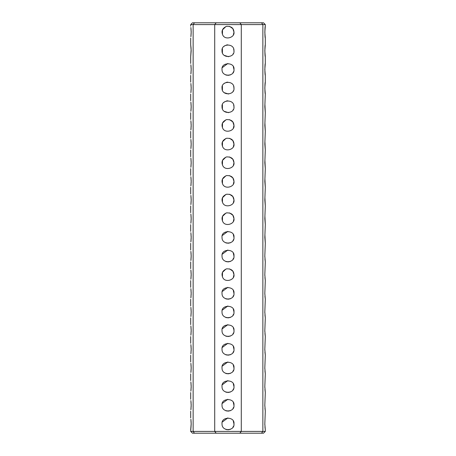 <?xml version="1.0" encoding="UTF-8"?>
<svg xmlns="http://www.w3.org/2000/svg" width="456" height="456" viewBox="0 0 456 456"><rect width="100%" height="100%" fill="white"/><g stroke="black" fill="none" stroke-linecap="round" stroke-linejoin="round"><path stroke-width="0.68" d="M265.306 26.157L264.828 32.125L265.306 38.099C264.765 37.774 264.765 26.482 265.306 26.157L265.306 24.59L262.867 24.59L262.867 431.41L261.505 433.2L263.517 433.2L265.306 431.41L241.281 431.41L239.793 433.2L261.505 433.2M265.306 94.061C264.765 93.736 264.765 82.45 265.306 82.12L264.828 88.094L265.306 94.061L264.828 106.744L265.306 112.717L264.828 125.4L265.306 131.368L264.828 144.056L265.306 150.024L264.828 162.706L265.306 168.68L264.828 181.363L265.306 187.33L264.828 200.019L265.306 205.987L264.828 218.675L265.306 224.643L264.828 237.325L265.306 243.299L264.828 255.981L265.306 261.949L264.828 274.637L265.306 280.605L264.828 293.293L265.306 299.261L264.828 311.944L265.306 317.917L264.828 330.6L265.306 336.568L264.828 349.256L265.306 355.224L264.828 367.906L265.306 373.88L264.828 386.563L265.306 392.53L264.828 405.219L265.306 411.187L264.828 423.875L265.306 429.843L264.942 426.793M264.839 424.827L264.828 423.869M264.902 421.578L264.925 421.23M265.306 411.187L264.942 408.137M264.839 406.171L264.828 405.213M264.902 402.922L264.925 402.574M265.306 392.53L264.942 389.481M264.839 387.514L264.828 386.557M264.902 384.265L264.925 383.918M265.306 373.88L264.942 370.831M264.839 368.864L264.828 367.906M264.902 365.615L264.925 365.267M265.306 355.224L264.942 352.174M264.839 350.208L264.828 349.25M264.902 346.959L264.925 346.611M265.306 336.568L264.942 333.518M264.839 331.552L264.828 330.594M264.902 328.303L264.925 327.955M265.306 317.917L264.942 314.862M264.839 312.901L264.828 311.938M264.902 309.647L264.925 309.299M265.306 299.261L264.942 296.212M264.839 294.245L264.828 293.288M264.902 290.996L264.925 290.649M265.306 280.605L264.942 277.556M264.839 275.589L264.828 274.632M264.902 272.34L264.925 271.993M265.306 261.949L264.942 258.9M264.839 256.933L264.828 255.976M264.902 253.684L264.925 253.336M265.306 243.299L264.919 234.754M265.306 150.024L264.919 141.485M265.306 131.368L264.919 122.829M265.306 112.717L264.919 104.173M265.306 63.469L264.828 69.437L265.306 75.405C264.765 75.08 264.765 63.794 265.306 63.469L265.306 56.749C264.765 56.424 264.765 45.138 265.306 44.813L264.828 50.781L265.306 56.749M265.306 224.643L264.919 216.104M265.306 205.987L264.919 197.448M265.306 187.33L264.919 178.792M265.306 168.68L264.919 160.136M265.306 24.59L263.517 22.8L261.505 22.8L262.867 24.59L241.281 24.59L241.281 431.41L214.719 431.41L216.207 433.2L239.793 433.2M239.793 22.8L194.495 22.8L193.133 24.59L241.281 24.59L239.793 22.8L261.505 22.8M194.495 22.8L192.483 22.8L190.694 24.59L193.133 24.59L193.133 431.41L194.495 433.2L216.207 433.2M194.495 433.2L192.483 433.2L190.694 431.41L190.887 428.435M216.207 22.8L214.719 24.59L214.719 431.41L190.694 431.41M233.301 421.127L233.968 423.875C234.971 431.102 221.605 431.821 222.032 423.875C220.983 416.402 235 416.356 233.968 423.875L233.928 424.582M233.301 402.471L233.968 405.219C234.971 412.446 221.605 413.164 222.032 405.219C220.983 397.752 235 397.7 233.968 405.219L233.928 405.925M233.301 383.821L233.968 386.563C234.971 393.79 221.605 394.508 222.032 386.563C220.983 379.096 235 379.05 233.968 386.563L233.928 387.275M233.301 365.165L233.968 367.906C234.971 375.134 221.605 375.858 222.032 367.906C220.983 360.44 235 360.394 233.968 367.906L233.928 368.619M233.301 346.509L233.968 349.256C234.971 356.484 221.605 357.202 222.032 349.256C220.983 341.783 235 341.738 233.968 349.256L233.928 349.963M233.899 329.705L233.968 330.6C234.971 337.828 221.605 338.546 222.032 330.6C220.983 323.133 235 323.087 233.968 330.6L233.928 331.312M233.301 309.202L233.968 311.944C234.971 319.171 221.605 319.895 222.032 311.944C220.983 304.477 235 304.431 233.968 311.944L233.928 312.656M233.301 290.546L233.968 293.293C234.971 300.515 221.605 301.239 222.032 293.293C220.983 285.821 235 285.775 233.968 293.293L233.928 294M233.968 274.637C235.017 280.161 224.717 283.125 222.596 277.18C221.171 273.452 222.477 270.676 226.518 268.852C231.226 268.664 233.711 270.59 233.968 274.637L232.851 271.155L229.55 268.875M233.301 253.234L233.968 255.981C234.971 263.209 221.605 263.927 222.032 255.981C220.983 248.514 235 248.469 233.968 255.981L233.928 256.694M233.301 234.583L233.968 237.325C234.971 244.553 221.605 245.277 222.032 237.325C220.983 229.858 235 229.813 233.968 237.325L233.928 238.038M233.968 218.675C235.017 224.198 224.717 227.162 222.596 221.217C221.171 217.489 222.477 214.713 226.518 212.889C231.226 212.701 233.711 214.628 233.968 218.675L232.851 215.192L229.55 212.906M233.968 200.019C235.017 205.542 224.717 208.506 222.596 202.561C221.171 198.833 222.477 196.057 226.518 194.239C231.226 194.045 233.711 195.972 233.968 200.019L232.851 196.536L229.55 194.256M233.968 181.363C235.017 186.892 224.717 189.856 222.596 183.905C221.171 180.177 222.477 177.401 226.518 175.583C231.226 175.395 233.711 177.321 233.968 181.363L232.851 177.88L229.55 175.6M233.968 162.706C235.017 168.235 224.717 171.2 222.596 165.249C221.171 161.521 222.477 158.751 226.518 156.927C231.226 156.739 233.711 158.665 233.968 162.706L232.851 159.23L229.55 156.944M233.968 144.056C235.017 149.579 224.717 152.543 222.596 146.598C221.171 142.87 222.477 140.095 226.518 138.271C231.226 138.082 233.711 140.009 233.968 144.056L232.851 140.573L229.55 138.288M233.968 125.4C235.017 130.929 224.717 133.887 222.596 127.942C221.171 124.214 222.477 121.438 226.518 119.62C231.226 119.426 233.711 121.353 233.968 125.4L232.851 121.917L229.55 119.637M233.654 104.84L233.968 106.744C234.971 113.971 221.605 114.695 222.032 106.744C221.029 99.516 234.395 98.798 233.968 106.744L233.922 107.496M233.654 86.184L233.968 88.094C234.971 95.315 221.605 96.039 222.032 88.094C221.029 80.866 234.395 80.142 233.968 88.094L233.922 88.846M233.301 66.69L233.968 69.437C234.971 76.665 221.605 77.383 222.032 69.437C220.983 61.97 235 61.919 233.968 69.437L233.928 70.144M233.654 48.877L233.968 50.781C234.971 58.009 221.605 58.727 222.032 50.781C221.029 43.554 234.395 42.835 233.968 50.781L233.922 51.534M233.968 32.125C235.017 37.654 224.717 40.618 222.596 34.667C221.171 30.94 222.477 28.169 226.518 26.345C231.226 26.157 233.711 28.084 233.968 32.125L232.851 28.648L229.55 26.362M233.563 426.035L232.93 427.243M230.36 429.358L227.761 429.837M226.529 429.66L225.868 429.449M222.317 422.051L227.852 417.907M233.563 407.379L232.93 408.587M230.36 410.702L227.761 411.181M226.529 411.004L225.868 410.793M222.317 403.395L227.852 399.251M233.563 388.729L232.93 389.931M230.36 392.046L227.761 392.53M226.529 392.348L225.868 392.137M222.317 384.739L227.852 380.595M233.563 370.072L232.93 371.275M230.36 373.396L227.761 373.874M226.529 373.698L225.868 373.487M222.317 366.082L227.852 361.939M233.563 351.416L232.93 352.625M230.36 354.739L227.761 355.218M226.529 355.042L225.868 354.831M222.317 347.432L227.852 343.288M233.563 332.76L232.93 333.969M230.36 336.083L227.761 336.562M226.529 336.385L225.868 336.175M222.317 328.776L227.852 324.632M233.301 327.853L233.899 329.699M233.563 314.11L232.93 315.313M230.36 317.427L227.761 317.912M226.529 317.729L225.868 317.518M222.317 310.12L227.852 305.976M233.563 295.454L232.93 296.656M230.36 298.777L227.761 299.256M226.529 299.079L225.868 298.868M222.317 291.464L227.852 287.326M233.968 274.717L233.375 277.231M222.442 276.809L222.494 272.329L225.954 269.029M233.563 258.142L232.93 259.35M230.36 261.465L227.761 261.949M226.529 261.767L225.868 261.556M222.317 254.157L227.852 250.013M233.563 239.491L232.93 240.694M230.36 242.809L227.761 243.293M226.529 243.111L225.868 242.9M222.317 235.501L227.852 231.357M233.307 90.829L233.067 91.251M228.604 94.027L224.17 92.671M222.408 90.18L222.397 86.036M223.845 83.801L224.295 83.408M224.569 83.209L225.104 82.872M226.256 82.382L227.761 82.126M233.968 218.755L233.375 221.268M222.442 220.846L222.494 216.366L225.954 213.066M233.968 200.099L233.375 202.612M222.442 202.196L222.494 197.71L225.954 194.41M233.968 181.442L233.375 183.956M222.442 183.54L222.494 179.054L225.954 175.76M233.968 162.792L233.375 165.3M222.442 164.884L222.494 160.404L225.954 157.103M233.968 144.136L233.375 146.65M222.442 146.228L222.494 141.748L225.954 138.447M233.968 125.48L233.375 127.993M222.442 127.577L222.494 123.091L225.954 119.791M233.307 109.486L233.067 109.902M228.604 112.683L224.17 111.321M222.408 108.83L222.397 104.692M223.845 102.457L224.295 102.064M224.569 101.859L225.104 101.523M226.256 101.038L227.761 100.782M233.563 71.598L232.93 72.806M230.36 74.921L227.761 75.4M226.529 75.223L225.868 75.012M222.317 67.613L227.852 63.469M233.307 53.523L233.067 53.939M228.604 56.721L224.17 55.358M222.408 52.867L222.397 48.729M223.845 46.495L224.295 46.102M224.569 45.896L225.104 45.56M226.256 45.07L227.761 44.819M233.968 32.211L233.375 34.719M222.442 34.303L222.494 29.822L225.954 26.522M190.882 419.252L191.172 423.875L190.694 429.843M190.944 427.984L190.978 427.66M191.03 427.135L191.081 426.434M191.138 425.448L191.167 424.587M191.172 423.898L191.144 422.455M191.104 421.623L191.047 420.848M190.882 400.602L191.172 405.219L190.887 409.779M190.944 409.328L190.978 409.003M191.03 408.479L191.081 407.784M191.138 406.792L191.167 405.937M191.172 405.241L191.149 403.868M191.104 402.967L191.047 402.192M190.882 381.946L191.172 386.563L190.887 391.128M190.944 390.672L190.978 390.347M191.03 389.823L191.081 389.128M191.138 388.136L191.167 387.281M191.172 386.585L191.144 385.149M191.104 384.311L191.047 383.536M190.882 363.289L191.172 367.906L190.887 372.472M190.944 372.016L190.978 371.691M191.03 371.167L191.081 370.471M191.138 369.48L191.167 368.625M191.172 367.935L191.149 366.556M191.104 365.655L191.047 364.88M190.882 344.633L191.172 349.256L190.887 353.816M190.944 353.366L190.978 353.041M191.03 352.517L191.081 351.815M191.138 350.829L191.167 349.974M191.172 349.279L191.144 347.837M191.104 347.005L191.047 346.229M190.882 325.983L191.172 330.6L190.887 335.166M190.944 334.71L190.978 334.385M191.03 333.86L191.081 333.165M191.138 332.173L191.167 331.318M191.172 330.623L191.155 329.42M191.104 328.348L191.047 327.573M190.882 307.327L191.172 311.944L190.887 316.51M190.944 316.054L190.978 315.729M191.03 315.204L191.081 314.509M191.138 313.523L191.167 312.662M191.172 311.967L191.149 310.593M191.104 309.692L191.047 308.917M190.882 288.671L191.172 293.293L190.887 297.853M190.944 297.403L190.978 297.073M191.03 296.548L191.081 295.853M191.138 294.872L191.167 294.006M191.172 293.316L191.144 291.874M191.104 291.042L191.047 290.267M190.882 270.02L191.172 274.637L190.887 279.197M190.944 278.747L190.978 278.422M191.03 277.898L191.081 277.202M191.138 276.211L191.167 275.356M191.172 274.66L191.149 273.286M191.104 272.386L191.047 271.611M190.882 251.364L191.172 255.981L190.887 260.547M190.944 260.091L190.978 259.766M191.03 259.242L191.081 258.546M191.138 257.555L191.167 256.7M191.172 256.004L191.144 254.568M191.104 253.73L191.047 252.955M190.882 232.708L191.172 237.325L190.887 241.891M190.944 241.435L190.978 241.11M191.03 240.586L191.092 239.77M191.138 238.887L191.167 238.043M191.172 237.354L191.149 235.974M191.104 235.074L191.047 234.298M190.882 214.052L191.172 218.675L190.887 223.235M190.944 222.784L190.978 222.46M191.03 221.935L191.092 221.114M191.138 220.231L191.167 219.387M191.172 218.698L191.144 217.255M191.104 216.423L191.047 215.648M190.882 195.402L191.172 200.019L190.887 204.579M190.944 204.128L190.978 203.803M191.03 203.279L191.092 202.464M191.138 201.58L191.167 200.737M191.172 200.041L191.149 198.668M191.104 197.767L191.047 196.992M190.882 176.746L191.172 181.363L190.887 185.928M190.944 185.472L190.978 185.147M191.03 184.623L191.092 183.808M191.138 182.924L191.167 182.081M191.172 181.385L191.144 179.949M191.104 179.111L191.047 178.336M190.882 158.089L191.172 162.706L190.887 167.272M190.944 166.816L190.978 166.491M191.03 165.967L191.092 165.152M191.138 164.268L191.167 163.425M191.172 162.735L191.149 161.356M191.104 160.455L191.047 159.68M190.882 139.433L191.172 144.056L190.887 148.616M190.944 148.166L190.978 147.841M191.03 147.316L191.092 146.501M191.138 145.612L191.167 144.774M191.172 144.079L191.144 142.637M191.104 141.805L191.047 141.029M190.882 120.783L191.172 125.4L190.887 129.966M190.944 129.51L190.978 129.185M191.03 128.66L191.092 127.845M191.138 126.962L191.167 126.118M191.172 125.423L191.155 124.22M191.104 123.148L191.047 122.373M190.882 102.127L191.172 106.744L190.887 111.31M190.944 110.854L190.978 110.529M191.03 110.004L191.092 109.189M191.138 108.306L191.167 107.462M191.172 106.767L191.149 105.393M191.104 104.492L191.047 103.717M190.882 83.471L191.172 88.094L190.887 92.653M190.944 92.197L190.978 91.873M191.03 91.348L191.092 90.533M191.138 89.65L191.167 88.806M191.172 88.116L191.149 86.743M191.104 85.842L191.047 85.067M190.882 64.82L191.172 69.437L190.887 73.997M190.944 73.547L190.978 73.222M191.03 72.698L191.092 71.883M191.138 70.999L191.167 70.156M191.172 69.46L191.149 68.087M191.104 67.197L191.047 66.411M191.104 48.513L190.694 44.813L191.172 50.781L190.694 56.749L191.144 49.373M190.882 27.508L191.172 32.125L190.887 36.691M190.944 36.235L190.978 35.91M191.03 35.386L191.092 34.57M191.138 33.687L191.167 32.843M191.172 32.148L191.149 30.78M191.104 29.885L191.047 29.104M265.306 431.41L265.306 429.843M265.306 82.12L265.306 75.405M265.306 44.813L265.306 38.099M190.694 417.901L190.694 411.187M190.694 399.251L190.694 392.53M190.694 380.595L190.694 373.88M190.694 361.939L190.694 355.224M190.694 343.282L190.694 336.568M190.694 324.632L190.694 317.917M190.694 305.976L190.694 299.261M190.694 287.32L190.694 280.605M190.694 268.669L190.694 261.949M190.694 250.013L190.694 243.299M190.694 231.357L190.694 224.643M190.694 212.701L190.694 205.987M190.694 194.051L190.694 187.33M190.694 175.395L190.694 168.68M190.694 156.739L190.694 150.024M190.694 138.082L190.694 131.368M190.694 119.432L190.694 112.717M190.694 100.776L190.694 94.061M190.694 82.12L190.694 75.405M190.694 63.469L190.694 56.749M190.694 44.813L190.694 38.099M190.694 26.157L190.694 24.59"/></g></svg>
